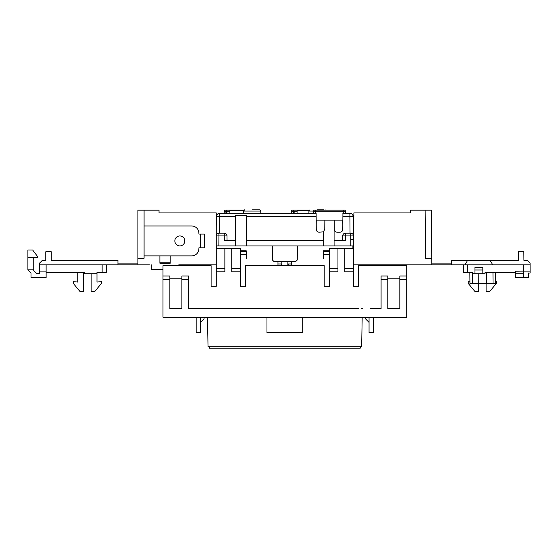<?xml version="1.0" encoding="UTF-8"?>
<svg xmlns="http://www.w3.org/2000/svg" width="558" height="558" viewBox="0 0 558 558"><rect width="100%" height="100%" fill="white"/><g stroke="black" fill="none" stroke-linecap="round" stroke-linejoin="round"><path stroke-width="0.84" d="M259.749 209.822L260.76 211.057L243.616 211.057L243.595 213.261M323.514 209.822L317.495 209.822M252.188 209.822L259.749 209.822L252.188 209.822M313.603 211.057L308.923 211.057L308.902 213.261M291.715 265.678L291.715 261.73L287.886 261.73L287.816 265.51L287.886 261.73L287.816 265.51L281.867 265.51L281.804 261.73L281.867 265.51L281.804 261.73L277.968 261.73L277.968 265.678M272.374 213.261L297.316 213.261L272.374 213.261M342.828 213.261L343.428 213.261M345.039 213.261L343.763 213.261L343.742 211.189L315.312 211.189L315.312 210.171L314.628 210.171L344.432 210.171A1.032 1.032 90 0 1 345.458 211.189L345.479 213.261L345.458 211.189L345.479 213.261L349.894 213.261L344.691 213.261M216.26 227.008L216.351 216.671A3.439 3.439 0 0 1 219.789 213.261L316.121 213.261L316.267 229.443C316.449 231.089 317.363 232.002 319.016 232.17L323.249 231.884L323.249 245.918L353.591 245.918L352.9 245.918L352.9 248.47M229.875 213.261L229.903 210.512L243.658 210.512M297.072 213.261L297.1 210.512L308.965 210.512M343.763 213.261L342.933 213.261L342.793 229.443C342.612 231.089 341.691 231.995 340.038 232.17L337.025 232.17C335.379 232.002 334.458 231.089 334.277 229.443L334.193 220.138L316.267 220.138L316.226 224.958M334.193 220.138L342.786 220.138L342.828 224.958M342.793 220.822L342.786 220.138M342.933 213.261L349.894 213.261C351.631 213.156 352.775 214.286 353.333 216.671A3.439 3.439 0 0 0 349.894 213.261C351.631 213.156 352.775 214.286 353.333 216.671L353.591 245.918M329.359 250.793L323.466 250.793L323.487 251.588M246.197 251.588L246.218 250.793L240.331 250.793M216.099 245.918L323.249 245.918M216.26 235.302A2.748 2.748 0 0 1 218.931 233.195L224.26 233.195A2.748 2.748 0 0 1 227.008 235.922L218.931 235.922L218.848 245.918L216.26 245.918M224.442 240.763L235.602 240.763L235.602 215.507L246.434 215.507L246.434 240.763L323.249 240.763M353.828 218.415L353.347 218.415L353.333 216.671C353.102 214.607 351.952 213.477 349.894 213.261L349.894 216.671L353.333 216.671M334.089 220.138L334.089 240.763L345.242 240.763M342.905 216.671L349.894 216.671L350.04 233.195L350.752 233.195L345.43 233.195A2.748 2.748 0 0 0 342.675 235.922L342.633 240.763L342.675 235.922L345.43 235.922L345.381 240.763M342.689 235.685L342.87 234.939M342.877 234.918L343.414 234.074M343.491 233.997L344.321 233.432M344.419 233.39L345.242 233.202M224.504 233.209L226.116 233.921M226.199 233.997L226.764 234.82M226.813 234.918L227.001 235.741M216.351 216.671L216.337 218.415L216.351 216.671L235.602 216.671M353.34 235.009L353.5 235.922L350.752 235.922L350.843 245.918L352.9 245.918M334.089 245.918L334.089 240.763M246.434 240.763L246.434 245.918M324.861 220.138L324.777 229.443L323.249 231.884M235.602 240.763L235.602 245.918M216.183 235.922L218.931 235.922L218.931 233.195L219.643 233.195L219.789 213.261M224.302 240.763L224.26 233.195A2.748 2.748 0 0 1 227.008 235.922L227.05 240.763M353.5 235.922A2.748 2.748 180 0 0 350.752 233.195L350.752 235.922L345.43 235.922L345.43 233.195A2.748 2.748 0 0 0 342.675 235.922M297.386 245.918L297.268 260.021L295.545 261.73L274.138 261.73L272.423 260.021L272.297 245.918M246.343 258.975L246.343 251.588L240.331 251.588M240.331 254.336L246.343 254.336M323.34 258.975L323.34 254.336L329.359 254.336M323.34 254.336L323.34 251.588L329.359 251.588M225.948 210.171L243.86 210.171M293.145 210.171L309.167 210.171M344.432 210.171L343.742 210.171L343.742 211.189L345.458 211.189L345.479 213.261M315.298 213.261L315.312 211.189L313.596 211.189L313.575 213.261L313.596 211.189A1.032 1.032 -90 0 1 314.628 210.171M226.255 213.261L226.241 211.189L224.225 211.189L224.211 213.261L224.225 211.189A1.032 1.032 90 0 1 225.258 210.171M291.409 213.261L291.422 211.189L291.409 213.261M229.896 211.189L226.925 211.189L226.946 213.261L226.925 211.189L226.046 210.178A0.691 0.481 98.5 0 0 225.948 210.178L225.906 210.171M297.093 211.189L294.122 211.189L294.143 213.261L294.122 211.189L293.243 210.178A0.691 0.481 98.5 0 0 293.145 210.178L293.089 210.171M292.455 210.171A1.032 1.032 90 0 0 291.422 211.189L293.145 211.189L293.124 213.261M293.452 213.261L293.438 211.189L294.122 211.189L293.243 210.178M293.438 211.189L293.145 210.178L293.438 211.189M225.927 213.261L225.948 210.178L226.241 211.189L226.925 211.189L226.046 210.178M478.541 283.555L478.541 291.29L474.76 291.29L468.232 283.38L468.232 281.664L469.934 281.811L469.85 272.381L469.948 283.555L469.85 272.381L469.934 281.811L468.378 281.678M353.458 257.949L353.458 260.886M495.483 272.381L495.385 283.555L469.948 283.555M484.993 273.755L485.007 272.381L484.993 273.755L472.772 273.755L472.765 272.381L463.419 272.381L463.419 264.82L463.419 272.381M472.772 273.755L472.765 272.381M375.966 212.919L410.653 212.919L353.877 212.919L353.423 264.82L431.794 264.82L431.32 210.171L410.653 210.171L410.653 212.919M530.1 264.82L451.694 264.82L451.729 260.356L518.41 260.356L518.487 251.763L523.836 251.763L523.913 260.356L527.352 260.356L530.086 263.09L530.1 273.071L528.384 273.071L528.384 277.542L515.32 277.542L515.32 272.381L485.007 272.381M523.571 271.906L530.1 271.906M523.571 271.097L515.32 271.188L523.571 271.097L523.571 264.82M451.694 264.82L431.794 264.82M492.728 264.82L490.74 261.381L490.74 260.356M467.025 260.356L467.025 261.381L465.044 264.82M431.739 258.291L425.552 258.291L425.133 210.171M451.708 263.104L431.78 263.104M523.571 271.188L523.571 277.542M482.837 267.408L474.935 267.338L482.837 267.338L482.837 269.974L474.935 269.974L474.935 273.755M482.837 269.974L482.837 273.755M474.935 267.408L474.935 269.974M515.32 271.188L515.32 273.755L523.571 273.755M495.399 281.755L496.418 281.664L496.418 283.38L489.882 291.29L486.102 291.29L486.102 283.555M478.799 273.755L478.764 283.555M486.527 272.381L486.562 283.555M179.829 245.918A4.987 4.987 0 0 0 184.81 240.93A4.987 4.987 0 0 0 179.829 235.95A4.987 4.987 0 0 0 174.842 240.93A4.987 4.987 0 0 0 179.829 245.918M33.745 269.863L27.9 269.863L27.9 257.775L33.745 257.775L33.745 270.56L36.598 273.413L39.59 273.413L39.59 264.82L137.896 264.82L137.896 210.171L159.03 210.171L159.03 212.919L193.403 212.919M91.149 273.755L91.149 291.29L94.93 291.29L101.458 283.38L101.458 281.664L96.987 282.055L96.987 273.755L84.614 273.755L84.614 272.381L46.119 272.381L46.119 277.542L30.997 277.542L30.997 273.071L27.9 269.863M46.119 271.906L39.59 271.906M73.272 272.381L77.743 272.381L77.743 282.055L73.272 281.664L73.272 283.38L79.801 291.29L83.581 291.29L83.581 272.381L84.614 272.381M96.987 273.755L96.987 272.381L99.743 272.381M149.404 264.82L137.896 264.82M117.954 264.82L117.954 260.356L51.273 260.356L51.273 251.763L45.777 251.763L45.777 260.356L42.338 260.356L39.59 263.104L39.59 264.82M159.03 212.919L216.26 212.919L216.26 264.82L178.797 264.82L209.906 264.82M144.083 255.885L159.895 255.885L159.895 263.236L170.204 263.236L170.204 255.885L191.687 255.885A7.219 7.219 0 0 0 198.906 248.666L198.906 247.808L204.402 247.808L204.402 234.06L198.906 234.06L198.906 233.195A7.219 7.219 0 0 0 191.687 225.983L144.083 225.983L144.083 258.291L137.896 258.291M33.745 270.56L36.598 273.413L39.59 273.413M27.9 257.775L27.9 250.04L32.685 250.04L37.867 256.917L37.867 257.775L33.745 257.775M117.954 263.104L137.896 263.104M144.083 225.983L144.083 210.171M170.204 262.762L159.895 262.762M151.302 264.82L151.302 269.291L162.992 269.291M178.797 265.678L178.797 264.82M200.622 247.808L200.622 234.06M159.895 255.885L170.204 255.885M106.271 264.82L106.271 272.381L96.987 272.381M46.119 272.381L46.119 264.82M207.506 317.237L208.022 346.797L361.668 346.797L362.184 317.237M216.783 245.918L216.783 248.47M288.284 265.678L288.284 263.962L291.715 263.962M277.968 263.962L281.846 263.962M288.284 263.962L287.844 263.962M360.294 346.797L360.266 348.178L209.417 348.178L209.396 346.797M281.406 265.678L281.406 263.962M358.571 286.303L353.416 286.303L358.571 286.303L358.571 265.678L406.698 265.678L406.698 317.237L162.992 317.237L162.992 279.432L169.869 279.432L169.869 275.994L162.992 275.994L162.992 265.678L211.112 265.678L211.112 286.303L216.267 286.303L211.112 286.303M369.054 322.398L365.623 318.96L365.623 317.237M200.629 322.398L204.068 318.96L204.068 317.237M406.698 275.994L399.821 275.994L399.821 308.644L387.789 308.644L387.789 279.432L381.086 279.432L381.086 308.644L370.428 308.644M362.867 308.644L361.152 308.644M358.571 308.644L199.255 308.644M206.816 308.644L208.539 308.644M162.992 275.994L162.992 279.432M216.267 271.865L224.86 271.865L224.86 248.47L216.267 248.47L216.267 286.303M240.331 268.433L240.331 248.47L231.737 248.47L231.737 271.865L240.331 271.865L240.331 268.433L231.737 268.433M224.86 268.433L216.267 268.433M211.112 308.644L188.597 308.644L188.597 275.994L181.894 275.994L181.894 308.644L169.869 308.644L169.869 279.432M240.331 271.865L240.331 286.303L245.485 286.303L245.485 265.678L324.198 265.678L324.198 286.303L329.359 286.303L329.359 248.47L344.823 248.491L344.823 271.865L353.416 271.865L353.416 286.303M224.86 248.491L231.737 248.491M169.869 278.177L181.894 278.177M344.823 248.47L353.416 248.47L353.416 271.865M329.359 271.865L337.953 271.865L337.953 248.47M344.823 268.433L353.416 268.433M329.359 268.433L337.953 268.433M381.086 279.432L381.086 275.994L387.789 275.994L387.789 279.432M399.821 278.177L387.789 278.177M200.629 317.237L200.629 332.707L196.165 332.707L196.165 317.237M302.715 317.237L302.715 332.707L266.968 332.707L266.968 317.237M369.054 317.237L369.054 332.707L373.525 332.707L373.525 317.237M246.434 216.671L316.156 216.671M353.535 239.438L351.47 239.424M472.361 272.381L472.298 283.555M467.541 272.381L467.541 264.82M492.965 272.381L493.035 283.555M102.142 272.381L102.142 264.82M406.698 279.432L399.821 279.432M181.894 279.432L188.597 279.432M325.83 210.171L325.063 209.822M243.616 211.057L244.627 209.822M308.923 211.057L309.934 209.822M260.76 211.057L260.781 213.261M293.871 210.526L293.313 210.192M226.674 210.526L226.116 210.192"/></g></svg>
